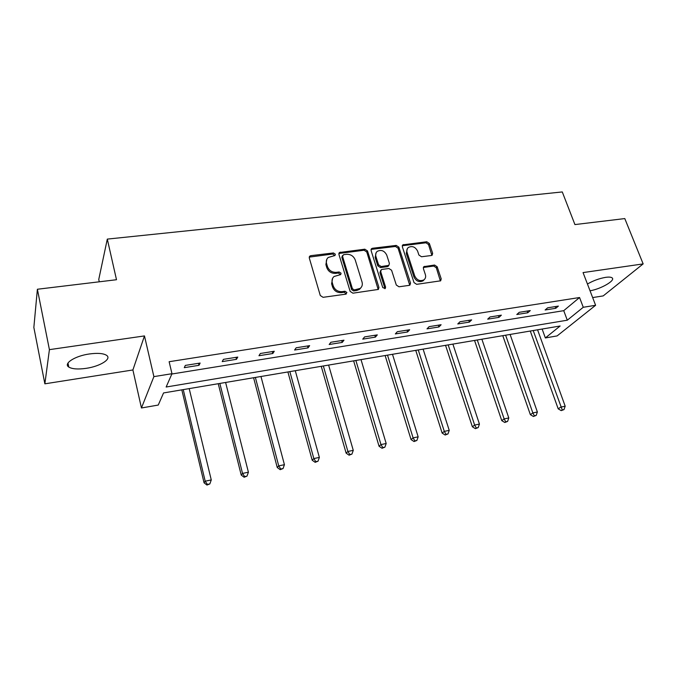 <?xml version="1.0" encoding="UTF-8"?>
<svg xmlns="http://www.w3.org/2000/svg" width="677" height="677" viewBox="0 0 677 677"><rect width="100%" height="100%" fill="white"/><g stroke="black" fill="none" stroke-linecap="round" stroke-linejoin="round"><path stroke-width="1.02" d="M335.327 254.197L333.422 252.953L310.828 255.669L309.804 256.101L309.287 257.979L320.28 295.51L323.073 297.321L345.854 294.156L346.895 292.489L344.974 291.237L342.054 291.643C337.798 291.804 334.853 289.883 333.228 285.889L332.297 282.766C331.628 280.193 332.221 278.103 334.074 276.495L340.692 274.583L341.073 273.22L339.16 271.976L336.249 272.349C332.009 272.476 329.09 270.572 327.482 266.62L326.559 263.539C325.916 261.06 326.475 259.037 328.235 257.463L334.963 255.517L335.327 254.197M334.7 255.686L332.745 254.01L309.228 257.116M346.243 294.046L344.263 292.236L341.343 292.633L342.054 291.643M340.438 274.744L338.466 273L335.564 273.373L336.249 272.349M590.039 290.78C600.948 289.045 615.977 280.303 612.05 277.824C610.984 277.054 608.843 276.901 605.61 277.358C599.28 278.459 593.23 280.676 587.45 284.027M89.432 353.961C74.952 355.924 63.003 363.659 68.809 367.078C72.219 369.067 78.007 369.49 86.174 368.339C100.281 366.342 112.187 358.827 106.492 355.281C103.259 353.318 97.573 352.878 89.432 353.961M431.367 255.508L432.154 255.195L432.654 253.3L429.353 243.466L426.764 241.757L402.823 244.862L402.333 246.733L414.011 282.588L416.668 284.332L440.676 280.811L441.209 278.839L437.164 266.755L434.558 265.037L423.904 266.645L423.379 268.574L425.368 274.6C426.011 276.817 425.528 278.569 423.929 279.855C420.053 281.564 417.007 280.286 414.781 276.03L407.08 252.453C406.479 250.355 406.928 248.679 408.409 247.427C412.276 245.633 415.348 246.877 417.624 251.15L418.902 255.026L421.517 256.752L431.367 255.508M583.261 307.282L595.608 305.285L557.129 335.91L545.357 337.95L560.124 326.001L163.555 392.939L158.249 405.058L141.451 407.977L153.891 376.624L171.975 373.704L166.144 387.016L567.292 320.204L583.261 307.282L579.563 297.516L169.132 361.713L171.975 373.704M37.387 289.248L49.413 349.645L44.868 383.825L33.85 327.44L37.387 289.248L116.495 279.728L107.304 239.099L562.282 191.938L574.925 224.578L624.795 218.578L643.15 263.903L583.058 272.586L595.608 305.285M44.868 383.825L132.895 369.964L144.472 335.919L49.413 349.645M144.472 335.919L153.891 376.624M367.501 250.939L364.827 249.187L339.439 252.513L338.923 254.4L350.153 291.398L352.895 293.183L378.367 289.426L378.942 287.429L367.501 250.939L366.765 251.988L364.099 250.236L338.864 253.486M372.485 248.264L396.231 245.421L398.863 247.147L410.516 283.071L409.957 285.059L409.17 285.372L398.99 286.786L396.307 285.034L391.585 270.25L388.92 268.507L382.116 269.387L381.253 269.734L380.719 271.68L385.602 287.15L385.205 288.546L382.733 287.547L371.072 250.507L371.58 248.637L372.485 248.264L371.741 249.322L395.444 246.462L396.231 245.421M592.646 297.575L603.207 295.908L643.15 263.903M107.304 239.099L98.757 279.44L99.274 281.801M171.848 374.009L563.738 310.667L579.563 297.516M184.288 367.67L199.013 365.309L200.13 363.05L185.329 365.402L184.288 367.67M222.208 361.603L236.476 359.326L237.779 357.067L223.435 359.343L222.208 361.603M258.961 355.73L272.797 353.521L274.27 351.261L260.366 353.479L258.961 355.73M294.605 350.034L308.027 347.885L309.651 345.642L296.171 347.783L294.605 350.034M329.183 344.508L342.215 342.427L343.984 340.184L330.901 342.257L329.183 344.508M362.754 339.143L375.397 337.121L377.309 334.887L364.607 336.901L362.754 339.143M395.343 333.93L407.63 331.967L409.67 329.741L397.34 331.696L395.343 333.93M427.009 328.87L438.941 326.966L441.108 324.74L429.125 326.644L427.009 328.87M457.779 323.953L469.381 322.1L471.666 319.882L460.013 321.736L457.779 323.953M487.694 319.172L498.983 317.369L501.369 315.16L490.046 316.963L487.694 319.172M516.796 314.517L527.781 312.766L530.269 310.565L519.251 312.317L516.796 314.517M545.112 309.99L555.8 308.289L558.381 306.097L547.659 307.807L545.112 309.99M542.125 329.039L545.357 337.95M132.895 369.964L141.451 407.977M563.738 310.667L567.292 320.204M199.013 365.309L198.522 363.304M236.476 359.326L235.968 357.354M272.797 353.521L272.272 351.583M308.027 347.885L307.485 345.981M342.215 342.427L341.657 340.548M375.397 337.121L374.83 335.276M407.63 331.967L407.055 330.156M438.941 326.966L438.357 325.18M469.381 322.1L468.789 320.339M498.983 317.369L498.382 315.634M527.781 312.766L527.163 311.065M555.8 308.289L555.174 306.605M326.822 259.257L325.891 264.58L326.559 263.539M335.564 273.373C331.332 273.508 328.413 271.604 326.805 267.66L325.891 264.58M332.635 278.239L331.612 283.781L332.297 282.766M341.343 292.633C337.095 292.803 334.159 290.89 332.542 286.896L331.612 283.781M378.198 289.536L366.765 251.988M343.569 254.679L342.537 256.278L352.404 288.707L354.325 289.951L360.215 288.385C362.136 286.769 362.737 284.645 362.034 282.021L355.239 259.976C353.631 256.101 350.745 254.205 346.59 254.307L343.569 254.679M342.52 255.517L341.843 257.328L342.537 256.278M360.866 287.793L359.479 289.375L356.635 290.526L353.597 290.949L351.685 289.697L341.843 257.328M409.729 285.203L398.068 248.188L395.444 246.462M380.736 270.419L379.949 272.687L384.824 288.131L385.602 287.15M384.883 288.715L384.824 288.131M386.736 255.077C384.418 250.693 381.261 249.458 377.258 251.362C375.777 252.639 375.32 254.324 375.896 256.414L378.553 264.809L381.227 266.56L388.877 265.342L389.402 263.421L386.736 255.077M376.116 252.749L375.151 257.455L375.896 256.414M388.606 265.706L387.252 266.704L380.457 267.584L377.791 265.833L375.151 257.455M371.741 249.322L371.013 249.559M407.317 248.704L406.285 253.477L407.08 252.453M424.183 279.66L423.083 280.845C419.224 282.546 416.177 281.277 413.96 277.02L406.285 253.477M440.38 280.972L436.301 267.753L433.703 266.044L423.328 267.491M431.867 255.364L428.516 244.499L425.935 242.789L402.265 245.751M181.817 389.859L204.065 482.819L205.199 481.203L211.266 479.934L189.188 388.615M183.247 389.613L205.199 481.203L207.424 484.419L206.967 485.062L209.845 483.911L207.424 484.419M211.266 479.934L209.845 483.911M206.967 485.062L204.065 482.819M218.239 383.707L241.224 475.059L242.535 473.426L248.408 472.199L225.61 382.463M219.847 383.436L242.535 473.426L244.676 476.6L244.143 477.251L247.02 476.109L244.676 476.6M248.408 472.199L247.02 476.109M244.143 477.251L241.224 475.059M253.587 377.741L277.248 467.528L278.729 465.878L284.425 464.693L260.967 376.497M255.373 377.444L278.729 465.878L280.786 469.017L280.193 469.677L283.062 468.543L280.786 469.017M284.425 464.693L283.062 468.543M280.193 469.677L277.248 467.528M287.903 371.952L312.199 460.233L313.84 458.566L319.366 457.415L295.282 370.708M289.849 371.622L313.84 458.566L315.82 461.663L315.16 462.323L318.029 461.206L315.82 461.663M319.366 457.415L318.029 461.206M315.16 462.323L312.199 460.233M321.245 366.325L346.125 453.141L347.902 451.466L353.267 450.349L328.616 365.081M323.344 365.969L347.902 451.466L349.806 454.529L349.095 455.198L351.955 454.081L349.806 454.529M353.267 450.349L351.955 454.081M349.095 455.198L346.125 453.141M353.631 360.858L379.061 446.261L380.973 444.577L386.186 443.494L361.01 359.614M355.874 360.477L380.973 444.577L382.81 447.607L382.04 448.276L384.891 447.167L382.81 447.607M386.186 443.494L384.891 447.167M382.04 448.276L379.061 446.261M385.128 355.543L411.049 439.576L413.097 437.884L418.158 436.834L392.491 354.299M387.506 355.137L413.097 437.884L414.866 440.879L414.045 441.548L416.888 440.456L414.866 440.879M418.158 436.834L416.888 440.456M414.045 441.548L411.049 439.576M415.754 350.373L442.14 433.085L444.307 431.384L449.232 430.36L423.108 349.129M418.259 349.95L444.307 431.384L446.016 434.338L445.144 435.015L447.979 433.932L446.016 434.338M449.232 430.36L447.979 433.932M445.144 435.015L442.14 433.085M445.551 345.338L472.368 426.764L474.645 425.063L479.434 424.064L452.888 344.102M448.174 344.898L474.645 425.063L476.295 427.991L475.372 428.668L478.207 427.585L476.295 427.991M479.434 424.064L478.207 427.585M475.372 428.668L472.368 426.764M474.543 340.446L501.759 420.629L504.145 418.919L508.799 417.946L481.872 339.211M477.285 339.981L504.145 418.919L505.736 421.805L504.78 422.49L507.598 421.416L505.736 421.805M508.799 417.946L507.598 421.416M504.78 422.49L501.759 420.629M502.783 335.682L530.362 414.654L532.85 412.936L537.377 411.997L510.094 334.446M505.626 335.2L532.85 412.936L534.381 415.796L533.383 416.482L536.192 415.416L534.381 415.796M537.377 411.997L536.192 415.416M533.383 416.482L530.362 414.654M530.277 331.036L558.195 408.832L560.776 407.114L565.185 406.2L537.572 329.809M533.222 330.545L562.257 409.949L561.216 410.626L564.017 409.577L562.257 409.949M565.185 406.2L564.017 409.577M561.216 410.626L558.195 408.832M332.745 254.01L333.422 252.953M344.263 292.236L344.974 291.237M338.466 273L339.16 271.976M326.805 267.66L327.482 266.62M332.542 286.896L333.228 285.889M310.193 256.727L310.828 255.669M378.172 288.41L378.942 287.429M339.71 253.173L340.404 252.115M364.099 250.236L364.827 249.187M351.685 289.697L352.404 288.707M353.597 290.949L354.325 289.951M356.635 290.526L357.371 289.536M398.068 248.188L398.863 247.147M409.695 284.052L410.516 283.071M379.949 272.687L380.719 271.68M377.791 265.833L378.553 264.809M380.457 267.584L381.227 266.56M387.252 266.704L388.023 265.689M413.96 277.02L414.781 276.03M423.853 267.339L424.691 266.332M433.703 266.044L434.558 265.037M436.301 267.753L437.164 266.755M440.346 279.821L441.209 278.839M402.874 245.565L403.67 244.524M425.935 242.789L426.764 241.757M428.516 244.499L429.353 243.466M431.808 254.324L432.654 253.3M68.809 367.078L67.988 363.033M309.245 257.032L309.804 256.101M338.898 253.342L339.439 252.513M359.479 289.375L360.215 288.385M388.099 266.366L388.877 265.342M371.072 249.348L371.58 248.637M423.083 280.845L423.929 279.855M423.438 267.195L423.904 266.645M402.35 245.48L402.823 244.862"/></g></svg>

